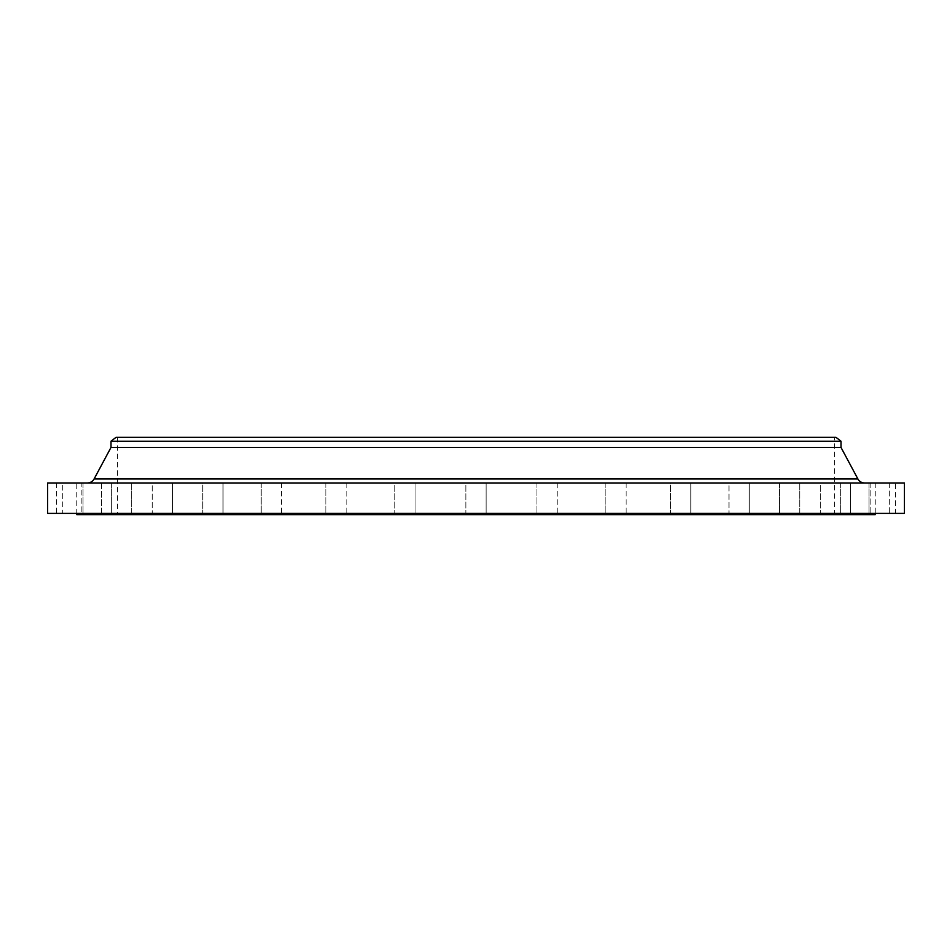 <?xml version="1.0" encoding="UTF-8"?>
<svg xmlns="http://www.w3.org/2000/svg" width="952" height="952" viewBox="0 0 952 952"><rect width="100%" height="100%" fill="white"/><g stroke="black" fill="none" stroke-linecap="round" stroke-linejoin="round"><path stroke-width="0.71" stroke-dasharray="4.76 3.57" d="M101.436 482.973L101.436 513.39L62.689 513.39L131.602 513.39L81.158 513.39L101.436 513.39L101.436 482.973L81.158 482.973L81.158 513.39L81.158 482.973L101.436 482.973M131.602 482.973L131.602 513.39L111.324 513.39L172.526 513.39L111.324 513.39L131.602 513.39L131.602 482.973L111.324 482.973L111.324 513.39L111.324 482.973L131.602 482.973M172.526 482.973L172.526 513.39L152.249 513.39L222.994 513.39L152.249 513.39L172.526 513.39L172.526 482.973L152.249 482.973L152.249 513.39L152.249 482.973L172.526 482.973M222.994 482.973L222.994 513.39L202.716 513.39L281.447 513.39L202.716 513.39L222.994 513.39L222.994 482.973L202.716 482.973L202.716 513.39L202.716 482.973L222.994 482.973M281.447 482.973L281.447 513.39L261.169 513.39L346.123 513.39L261.169 513.39L281.447 513.39L281.447 482.973L261.169 482.973L261.169 513.39L261.169 482.973L281.447 482.973M346.123 482.973L346.123 513.39L325.846 513.39L415.048 513.39L325.846 513.39L346.123 513.39L346.123 482.973L325.846 482.973L325.846 513.39L325.846 482.973L346.123 482.973M415.048 482.973L415.048 513.39L394.771 513.39L486.139 513.39L394.771 513.39L415.048 513.39L415.048 482.973L394.771 482.973L394.771 513.39L394.771 482.973L415.048 482.973M486.139 482.973L486.139 513.39L465.861 513.39L557.229 513.39L465.861 513.39L486.139 513.39L486.139 482.973L465.861 482.973L465.861 513.39L465.861 482.973L486.139 482.973M557.229 482.973L557.229 513.39L536.952 513.39L626.154 513.39L536.952 513.39L557.229 513.39L557.229 482.973L536.952 482.973L536.952 513.39L536.952 482.973L557.229 482.973M626.154 482.973L626.154 513.39L605.877 513.39L690.831 513.39L605.877 513.39L626.154 513.39L626.154 482.973L605.877 482.973L605.877 513.39L605.877 482.973L626.154 482.973M690.831 482.973L690.831 513.39L670.553 513.39L749.283 513.39L670.553 513.39L690.831 513.39L690.831 482.973L670.553 482.973L670.553 513.39L670.553 482.973L690.831 482.973M749.283 482.973L749.283 513.39L729.006 513.39L799.751 513.39L729.006 513.39L749.283 513.39L749.283 482.973L729.006 482.973L729.006 513.39L729.006 482.973L749.283 482.973M799.751 482.973L799.751 513.39L779.474 513.39L840.676 513.39L779.474 513.39L799.751 513.39L799.751 482.973L779.474 482.973L779.474 513.39L779.474 482.973L799.751 482.973M840.676 482.973L840.676 513.39L820.398 513.39L870.842 513.39L820.398 513.39L840.676 513.39L840.676 482.973L820.398 482.973L820.398 513.39L820.398 482.973L840.676 482.973M870.842 482.973L870.842 513.39L850.564 513.39L889.311 513.39L850.564 513.39L870.842 513.39L870.842 482.973L850.564 482.973L850.564 513.39L850.564 482.973L870.842 482.973M889.311 482.973L889.311 513.39L869.033 513.39L895.523 513.39L869.033 513.39L889.311 513.39L889.311 482.973L869.033 482.973L869.033 513.39L869.033 482.973L889.311 482.973M895.523 482.973L875.245 482.973L895.523 482.973L895.523 513.39M875.245 482.973L875.245 513.39M82.967 482.973L82.967 513.39L82.967 482.973L62.689 482.973L62.689 513.39L82.812 513.39L62.689 513.39L62.689 482.973L82.967 482.973M76.755 482.973L56.477 482.973L76.755 482.973L76.755 513.39L56.477 513.39L76.755 513.39M56.477 482.973L56.477 513.39M87.406 482.973L864.594 482.973L87.406 482.973M834.69 437.337L117.31 437.337L834.69 437.337L834.69 514.663L117.31 514.663L834.69 514.663M117.31 437.337L117.31 514.663M76.755 514.663L875.245 514.663M47.6 513.39L904.4 513.39M47.6 482.973L904.4 482.973M110.968 447.488L841.032 447.488M110.968 441.228L841.032 441.228M116.037 437.337L835.963 437.337M857.895 478.963L94.105 478.963"/><path stroke-width="1.43" d="M864.594 482.973A7.604 7.604 0 0 1 857.895 478.963L841.032 447.488L110.968 447.488L94.105 478.963L857.895 478.963M87.406 482.973A7.604 7.604 0 0 0 94.105 478.963M110.968 441.228L841.032 441.228L835.963 437.337L116.037 437.337L110.968 441.228L110.968 447.488M841.032 441.228L841.032 447.488M904.4 482.973L47.6 482.973L47.6 513.39L904.4 513.39L904.4 482.973M76.755 513.39L76.755 514.663L875.245 514.663L875.245 513.39"/></g></svg>
